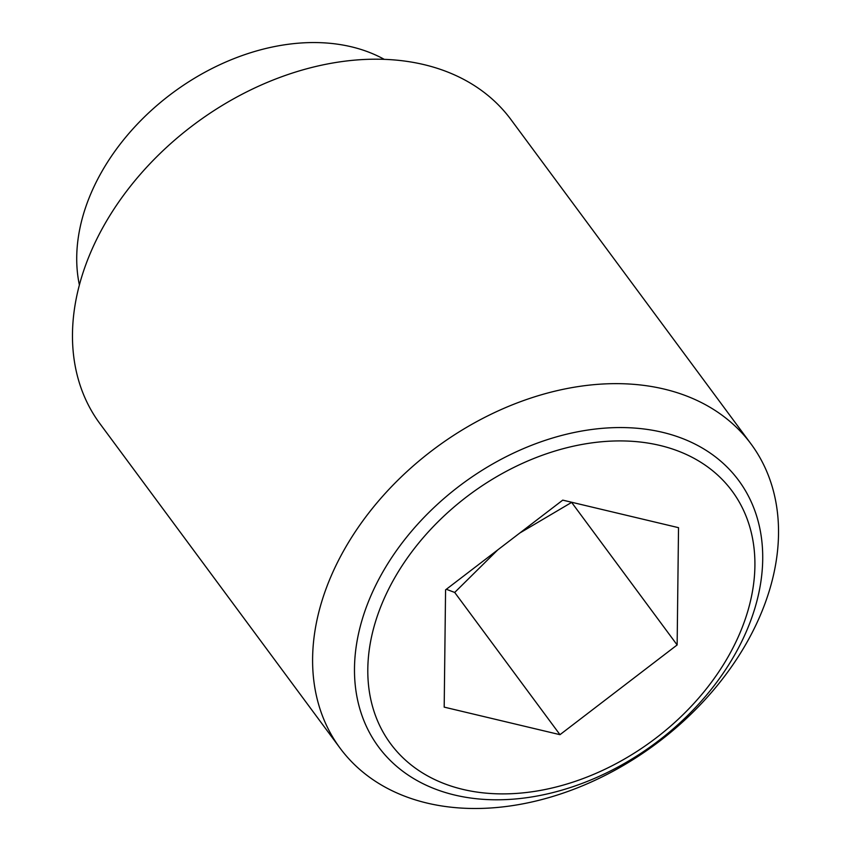 <?xml version="1.0" encoding="UTF-8"?>
<svg xmlns="http://www.w3.org/2000/svg" width="851" height="851" viewBox="0 0 851 851"><rect width="100%" height="100%" fill="white"/><g stroke="black" fill="none" stroke-linecap="round" stroke-linejoin="round"><path stroke-width="1.28" d="M446.328 589.275L454.7 592.445L497.782 549.874M519.748 533.056L571.819 502.292M345.017 548.352A255.64 184.518 143.5 0 0 340.081 748.157A255.64 184.518 143.5 0 0 540.534 799.887A255.64 184.518 143.5 0 0 746.114 643.782A255.64 184.518 143.5 0 0 751.05 443.988A255.64 184.518 143.5 0 0 550.608 392.247A255.64 184.518 143.5 0 0 345.017 548.352M734.317 655.483A223.994 161.669 -36.5 0 1 454.732 795.047A223.994 161.669 -36.5 0 1 382.886 571.872A223.994 161.669 -36.5 0 1 662.472 432.308A223.994 161.669 -36.5 0 1 734.317 655.483M751.05 443.988L510.919 119.534A255.64 184.518 143.5 0 0 310.466 67.803A255.64 184.518 143.5 0 0 104.886 223.909A255.64 184.518 143.5 0 0 99.95 423.702L340.081 748.157M384.258 59.347A199.719 144.149 143.5 0 0 102.046 171.232A199.719 144.149 143.5 0 0 79.388 284.979M659.855 445.424A212.399 153.297 143.5 0 0 394.736 577.765A212.399 153.297 143.5 0 0 462.859 789.388A212.399 153.297 143.5 0 0 727.977 657.046A212.399 153.297 143.5 0 0 659.855 445.424M559.979 734.679L444.19 707.128L445.573 589.86L562.745 500.133L678.524 527.673L677.141 644.952L559.979 734.679L454.7 592.445M677.141 644.952L571.872 502.718"/></g></svg>

